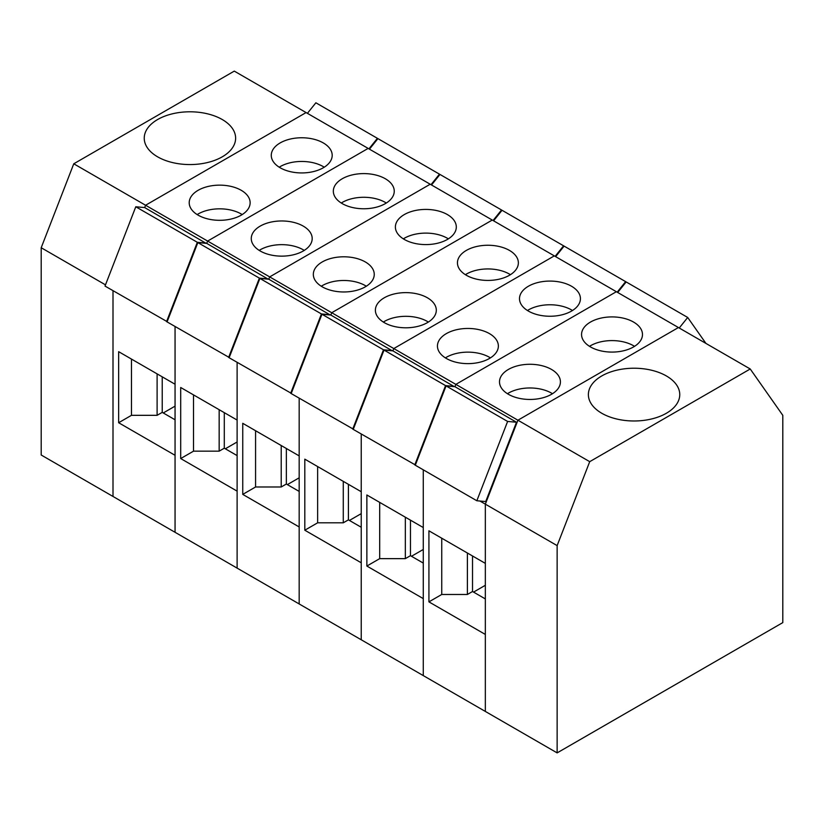 <?xml version="1.0" encoding="UTF-8"?>
<svg xmlns="http://www.w3.org/2000/svg" width="824" height="824" viewBox="0 0 824 824"><rect width="100%" height="100%" fill="white"/><g stroke="black" fill="none" stroke-linecap="round" stroke-linejoin="round"><path stroke-width="1.24" d="M750.231 368.987L589.716 461.667L557.137 545.612L557.137 752.889L782.8 622.604L782.8 415.327L750.231 368.987L678.43 327.54L517.915 420.209L485.336 504.154L485.336 711.431L557.137 752.889M512.322 433.002L512.827 433.3L517.915 420.209L678.43 327.54L616.373 291.706L455.857 384.386L616.373 291.706L554.315 255.883L393.8 348.552L554.315 255.883L492.258 220.049L331.742 312.729L492.258 220.049L430.2 184.226L269.685 276.895L430.2 184.226L368.143 148.402L207.627 241.072L368.143 148.402L306.085 112.569L145.57 205.248L589.716 461.667M666.379 413.257A45.691 26.378 180 0 1 616.579 418.973A45.691 26.378 180 0 1 588.377 394.603A45.691 26.378 180 0 1 634.068 368.225A45.691 26.378 180 0 1 679.759 394.603A45.691 26.378 180 0 1 666.379 413.257M489.909 490.774L490.414 491.063L485.336 504.154L557.137 545.612M73.769 163.791L145.57 205.248L144.674 207.566L145.57 205.248L306.085 112.569L234.284 71.111L73.769 163.791L41.2 247.736L41.2 455.013L113.001 496.46L113.001 290.687L113.001 496.46L175.059 532.294L175.059 455.301L118.646 422.733L131.459 415.327L131.459 359.068M118.646 422.733L118.646 351.673L175.059 384.242L175.059 326.52L175.059 532.294L237.116 568.117L237.116 491.135L180.703 458.556L193.516 451.161L193.516 394.902M207.627 241.072L206.731 243.389L207.627 241.072M280.191 142.912A30.467 17.592 180 0 1 313.388 139.102A30.467 17.592 180 0 1 332.196 155.355A30.467 17.592 180 0 1 301.738 172.937A30.467 17.592 180 0 1 271.271 155.355A30.467 17.592 180 0 1 280.191 142.912M198.141 190.293A30.467 17.592 180 0 1 231.338 186.482A30.467 17.592 180 0 1 250.136 202.725A30.467 17.592 180 0 1 219.678 220.317A30.467 17.592 180 0 1 189.211 202.725A30.467 17.592 180 0 1 198.141 190.293M163.265 412.958L175.059 406.15M157.106 373.88L157.106 415.327L162.235 412.371L162.235 376.836M162.235 412.371L175.059 419.776M242.194 214.57A30.467 17.592 0 0 0 198.141 213.983A30.467 17.592 0 0 0 197.152 214.57M324.254 167.2A30.467 17.592 0 0 0 280.191 166.602A30.467 17.592 0 0 0 279.212 167.2M157.106 415.327L131.459 415.327M180.703 458.556L180.703 387.496L237.116 420.065L237.116 362.344L237.116 568.117L299.174 603.951L299.174 526.958L242.75 494.39L255.574 486.984L255.574 430.725M269.685 276.895L268.789 279.223L269.685 276.895M342.248 178.746A30.467 17.592 180 0 1 375.445 174.935A30.467 17.592 180 0 1 394.253 191.178A30.467 17.592 180 0 1 363.796 208.771A30.467 17.592 180 0 1 333.329 191.178A30.467 17.592 180 0 1 342.248 178.746M260.188 226.116A30.467 17.592 180 0 1 293.385 222.305A30.467 17.592 180 0 1 312.193 238.558A30.467 17.592 180 0 1 281.736 256.14A30.467 17.592 180 0 1 251.268 238.558A30.467 17.592 180 0 1 260.188 226.116M225.323 448.792L237.116 441.983M219.163 409.703L219.163 451.161L224.293 448.194L224.293 412.669M224.293 448.194L237.116 455.6M304.252 250.403A30.467 17.592 0 0 0 260.188 249.806A30.467 17.592 0 0 0 259.21 250.403M386.312 203.023A30.467 17.592 0 0 0 342.248 202.436A30.467 17.592 0 0 0 341.27 203.023M219.163 451.161L193.516 451.161M242.75 494.39L242.75 423.32L299.174 455.899L299.174 398.167L299.174 603.951L361.231 639.774L361.231 562.792L304.808 530.213L317.631 522.818L317.631 466.559M331.742 312.729L330.846 315.046L331.742 312.729M404.306 214.57A30.467 17.592 180 0 1 437.503 210.759A30.467 17.592 180 0 1 456.311 227.012A30.467 17.592 180 0 1 425.843 244.594A30.467 17.592 180 0 1 395.386 227.012A30.467 17.592 180 0 1 404.306 214.57M322.246 261.95A30.467 17.592 180 0 1 355.443 258.139A30.467 17.592 180 0 1 374.251 274.382A30.467 17.592 180 0 1 343.793 291.974A30.467 17.592 180 0 1 313.326 274.382A30.467 17.592 180 0 1 322.246 261.95M287.37 484.615L299.174 477.807M281.221 445.537L281.221 486.984L286.35 484.028L286.35 448.493M286.35 484.028L299.174 491.423M366.309 286.227A30.467 17.592 0 0 0 322.246 285.64A30.467 17.592 0 0 0 321.267 286.227M448.369 238.857A30.467 17.592 0 0 0 404.306 238.26A30.467 17.592 0 0 0 403.327 238.857M281.221 486.984L255.574 486.984M304.808 530.213L304.808 459.153L361.231 491.722L361.231 434.001L361.231 639.774L423.279 675.598L423.279 598.615L366.865 566.047L379.689 558.641L379.689 502.382M393.8 348.552L392.894 350.869L393.8 348.552M466.363 250.403A30.467 17.592 180 0 1 499.56 246.592A30.467 17.592 180 0 1 518.368 262.835A30.467 17.592 180 0 1 487.901 280.428A30.467 17.592 180 0 1 457.444 262.835A30.467 17.592 180 0 1 466.363 250.403M384.303 297.773A30.467 17.592 180 0 1 417.5 293.962A30.467 17.592 180 0 1 436.308 310.215A30.467 17.592 180 0 1 405.841 327.798A30.467 17.592 180 0 1 375.384 310.215A30.467 17.592 180 0 1 384.303 297.773M349.428 520.449L361.231 513.64M343.278 481.36L343.278 522.818L348.408 519.851L348.408 484.316M348.408 519.851L361.231 527.257M428.367 322.06A30.467 17.592 0 0 0 384.303 321.463A30.467 17.592 0 0 0 383.325 322.06M510.427 274.68A30.467 17.592 0 0 0 466.363 274.093A30.467 17.592 0 0 0 465.385 274.68M343.278 522.818L317.631 522.818M366.865 566.047L366.865 494.977L423.279 527.556L423.279 469.824L423.279 675.598L485.336 711.431L485.336 634.439L428.923 601.87L441.746 594.475L441.746 538.206M455.857 384.386L454.951 386.703L455.857 384.386M528.421 286.227A30.467 17.592 180 0 1 561.618 282.416A30.467 17.592 180 0 1 580.426 298.669A30.467 17.592 180 0 1 549.958 316.251A30.467 17.592 180 0 1 519.501 298.669A30.467 17.592 180 0 1 528.421 286.227M446.361 333.607A30.467 17.592 180 0 1 479.558 329.796A30.467 17.592 180 0 1 498.366 346.039A30.467 17.592 180 0 1 467.898 363.631A30.467 17.592 180 0 1 437.441 346.039A30.467 17.592 180 0 1 446.361 333.607M411.485 556.272L423.279 549.464M405.336 517.184L405.336 558.641L410.465 555.685L410.465 520.15M410.465 555.685L423.279 563.08M490.424 357.884A30.467 17.592 0 0 0 446.361 357.297A30.467 17.592 0 0 0 445.382 357.884M572.484 310.514A30.467 17.592 0 0 0 528.421 309.917A30.467 17.592 0 0 0 527.442 310.514M405.336 558.641L379.689 558.641M505.802 449.791L506.317 450.089L496.934 474.284L496.419 473.985M428.923 601.87L428.923 530.811L485.336 563.379L485.336 504.154L479.908 501.023M590.478 322.06A30.467 17.592 180 0 1 623.675 318.249A30.467 17.592 180 0 1 642.483 334.493A30.467 17.592 180 0 1 612.016 352.085A30.467 17.592 180 0 1 581.559 334.493A30.467 17.592 180 0 1 590.478 322.06M508.418 369.43A30.467 17.592 180 0 1 541.615 365.619A30.467 17.592 180 0 1 560.423 381.873A30.467 17.592 180 0 1 529.956 399.455A30.467 17.592 180 0 1 499.498 381.873A30.467 17.592 180 0 1 508.418 369.43M473.543 592.106L485.336 585.287M467.393 553.017L467.393 594.475L472.523 591.508L472.523 555.973M472.523 591.508L485.336 598.914M552.482 393.718A30.467 17.592 0 0 0 508.418 393.12A30.467 17.592 0 0 0 507.44 393.718M634.531 346.338A30.467 17.592 0 0 0 590.478 345.74A30.467 17.592 0 0 0 589.5 346.338M467.393 594.475L441.746 594.475M508.686 442.354L509.201 442.653M492.793 483.327L493.308 483.626M222.243 156.838A45.691 26.378 180 0 1 172.443 162.555A45.691 26.378 180 0 1 144.241 138.175A45.691 26.378 180 0 1 189.932 111.796A45.691 26.378 180 0 1 235.623 138.175A45.691 26.378 180 0 1 222.243 156.838M41.2 247.736L105.493 284.857M617.176 292.17L625.643 281.643L564.1 246.108L555.634 256.645M414.791 464.921L445.557 385.611L384.015 350.076L353.238 429.386L415.389 464.973M454.343 386.652L392.894 350.869L384.015 350.076M445.557 385.611L454.446 386.404M555.119 256.346L563.585 245.81L502.043 210.285L493.576 220.811M352.734 429.098L383.5 349.788L321.957 314.253L291.191 393.563L353.341 429.149M392.296 350.818L330.846 315.046L321.957 314.253M383.5 349.788L392.389 350.581M290.676 393.264L321.442 313.954L259.9 278.43L229.134 357.729L291.284 393.316M330.239 314.995L268.789 279.223L259.9 278.43M321.442 313.954L330.331 314.747M493.061 220.513L501.528 209.986L439.985 174.451L431.519 184.988M228.619 357.441L259.385 278.131L197.842 242.596L167.076 321.906L229.227 357.492M268.181 279.161L206.731 243.389L197.842 242.596M259.385 278.131L268.274 278.924M431.003 184.689L439.47 174.163L377.928 138.628L369.461 149.154M368.946 148.866L377.413 138.329L315.87 102.794L307.404 113.331M166.561 321.607L197.338 242.297L135.785 206.773L105.019 286.082L167.169 321.669M206.124 243.338L144.674 207.566L135.785 206.773M197.338 242.297L206.216 243.09M476.839 500.755L485.727 501.548L516.494 422.238L454.951 386.703L446.072 385.91L415.296 465.22L476.839 500.755L507.615 421.445L516.494 422.238M507.615 421.445L446.072 385.91M679.234 328.003L687.7 317.467L626.158 281.942L617.691 292.469M687.7 317.467L705.941 343.423"/></g></svg>
